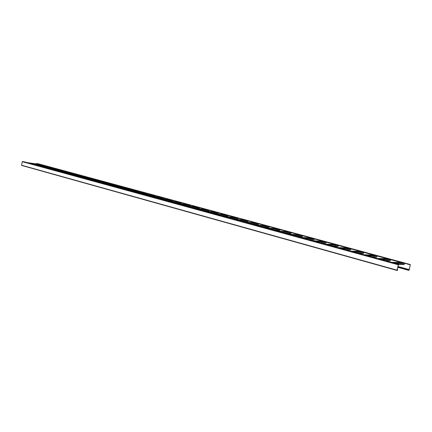 <?xml version="1.0" encoding="UTF-8"?>
<svg xmlns="http://www.w3.org/2000/svg" width="432" height="432" viewBox="0 0 432 432"><rect width="100%" height="100%" fill="white"/><g stroke="black" fill="none" stroke-linecap="round" stroke-linejoin="round"><path stroke-width="0.65" d="M397.699 269.579L397.364 270.481L397.062 270.184L398.309 264.784L399.659 264.487L398.369 264.784L397.121 270.184L397.402 270.329L397.699 269.579L397.289 269.465M397.634 269.579L397.283 269.482M395.577 263.374L404.546 263.45L404.071 264.535L399.659 264.503L23.949 161.725L22.259 161.692L21.605 165.229L397.089 270.475L21.708 165.445M400.993 262.462L410.303 264.692L409.109 270.07L408.775 270.216L408.834 269.492L408.737 270.362L409.169 270.07L410.346 264.551L409.239 264.541L36.439 163.463L400.993 262.462L391.878 262.359M29.862 163.345L41.472 164.948L41.386 165.413M390.647 259.654L390.177 260.755L385.722 260.68M367.718 255.755L377.098 255.998L376.634 257.067L372.092 256.948M363.895 252.396L363.436 253.471L358.814 253.319M341.285 248.524L351.016 248.924L350.573 249.966L345.87 249.777M328.568 245.041L338.461 245.516L338.024 246.548L333.245 246.326M326.214 242.174L325.782 243.211L320.933 242.957M314.264 238.934L313.832 239.96L308.923 239.674L313.832 239.96M302.589 235.764L302.168 236.779L297.2 236.466M280.757 231.968L291.19 232.697L290.779 233.68L285.757 233.334L290.779 233.68M269.514 228.89L280.06 229.673L279.655 230.65L274.579 230.278L279.655 230.65M258.536 225.887L269.185 226.724L268.79 227.686L263.666 227.291M247.811 222.955L258.557 223.841L258.169 224.797L253.001 224.375M248.173 221.006L247.784 221.967L242.573 221.524M238.016 218.246L237.632 219.202L232.384 218.738M228.08 215.552L227.707 216.497L222.421 216.011M207.29 211.874L218.36 212.933L217.993 213.851L212.674 213.343L217.993 213.851M208.85 210.335L208.489 211.259L203.143 210.74L208.489 211.259M199.546 207.814L199.19 208.726L193.811 208.186M190.431 205.34L190.08 206.248L184.68 205.686L190.08 206.248M170.208 201.733L181.51 202.937L181.165 203.818L175.743 203.245L181.165 203.818M161.428 199.33L172.773 200.567L172.433 201.436L166.99 200.848L172.433 201.436M152.825 196.976L164.209 198.245L163.912 199.109M144.401 194.67L155.822 195.971L155.59 196.803M147.609 193.725L147.404 194.54M139.552 191.538L139.369 192.326M120.139 188.033L131.652 189.41L131.49 190.156M112.369 185.911L123.908 187.31L123.757 188.028M104.755 183.827L116.311 185.252L116.17 185.938M97.286 181.786L108.859 183.227L108.729 183.892M101.552 181.229L101.423 181.888M94.376 179.285L94.257 179.917M87.334 177.374L87.221 177.984M80.422 175.5L80.314 176.089M62.014 172.136L73.634 173.675L73.532 174.226M66.976 171.85L66.868 172.4M60.431 170.073L60.329 170.608M54 168.329L53.903 168.847M47.682 166.617L47.59 167.114M37.881 163.669L410.335 264.546L36.439 163.463M408.834 269.492L397.975 266.495L408.893 269.492M397.499 270.178L397.148 270.081M397.402 270.329L397.116 270.248M394.168 262.985L403.245 263.072M398.498 264.481L22.453 161.519M398.309 264.784L22.259 161.692M397.062 270.184L21.605 165.229M27.265 162.632L38.988 164.257L27.259 162.632M28.242 162.902L39.971 164.527M398.903 264.281L404.347 264.314M377.806 258.509L387.126 258.698M380.03 259.119L389.324 259.292M381.461 259.513L390.641 259.675M384.874 260.447L390.447 260.534M364.1 254.761L373.621 255.037M366.266 255.355L375.759 255.614M371.212 256.711L376.904 256.846M350.746 251.111L360.45 251.462M352.858 251.689L362.534 252.029M354.332 252.088L363.895 252.418M357.901 253.066L363.701 253.255M337.738 247.552L347.614 247.979M339.795 248.114L349.645 248.53M344.925 249.518L350.833 249.75M325.058 244.085L335.092 244.582M327.067 244.631L337.073 245.122M332.273 246.056L338.283 246.337M312.692 240.7L322.877 241.272L312.671 240.694M314.653 241.24L324.81 241.796M316.165 241.65L326.214 242.195M319.934 242.681L326.036 243M300.634 237.406L310.954 238.037M302.54 237.924L312.844 238.55M304.074 238.345L314.258 238.95M307.897 239.393L314.08 239.749M288.868 234.187L299.322 234.878M290.731 234.695L301.163 235.381M292.275 235.116L302.589 235.786M296.152 236.18L302.416 236.574M277.387 231.044L287.955 231.795M279.202 231.541L289.759 232.286M284.688 233.042L291.022 233.474M266.177 227.977L276.858 228.787M267.948 228.463L278.618 229.262M273.488 229.981L279.893 230.445M255.226 224.986L266.015 225.844M256.964 225.461L267.732 226.309M262.553 226.989L269.023 227.486M244.534 222.059L255.42 222.971M246.229 222.523L257.099 223.425M251.872 224.068L258.401 224.597M234.09 219.202L245.057 220.158L234.074 219.197M235.742 219.656L246.699 220.606M237.33 220.088L248.168 221.022M241.429 221.211L248.011 221.767M223.879 216.41L234.932 217.409L223.862 216.405M225.493 216.853L236.536 217.847M227.092 217.291L238.01 218.268M231.223 218.419L237.859 219.002M213.894 213.678L225.023 214.726L213.883 213.678M215.476 214.11L226.595 215.152M217.08 214.547L228.08 215.573M221.243 215.687L227.923 216.302M204.136 211.01L215.336 212.096L204.12 211.005M205.681 211.432L216.869 212.512M211.486 213.019L218.209 213.656M194.589 208.397L205.853 209.525L194.578 208.397M196.101 208.813L207.355 209.93M197.716 209.255L208.85 210.357M201.938 210.411L208.699 211.07M185.252 205.843L196.571 207.009L185.236 205.843M186.732 206.248L198.045 207.403M188.347 206.69L199.541 207.83M192.596 207.851L199.395 208.537M176.11 203.348L187.488 204.541L176.099 203.342M177.563 203.742L188.93 204.935M179.183 204.185L190.431 205.357M183.449 205.351L190.285 206.059M178.583 202.127L167.157 200.896L178.594 202.127M168.588 201.285L180.004 202.511M174.501 202.905L181.37 203.629M158.414 198.504L169.884 199.768L158.404 198.499M159.802 198.882L171.261 200.14M165.737 200.507L172.633 201.253M149.839 196.16L161.347 197.451M151.2 196.533L162.702 197.818M157.156 198.158L164.074 198.925M141.442 193.86L152.987 195.183L141.431 193.86M142.771 194.227L154.316 195.545M148.748 195.858L155.687 196.641M144.785 192.958L133.207 191.608L144.79 192.958M134.519 191.97L146.092 193.315M136.15 192.413L147.604 193.741M140.508 193.606L147.474 194.405M125.156 189.405L136.76 190.782L125.145 189.405M126.43 189.756L138.035 191.128M128.061 190.204L139.552 191.554M132.435 191.398L139.417 192.213M117.256 187.245L128.887 188.644M118.508 187.591L130.135 188.984M124.524 189.238L131.522 190.064M121.16 186.548L109.501 185.128L121.165 186.548M110.738 185.463L122.391 186.883M116.764 187.115L123.779 187.958M101.92 183.055L113.594 184.496L101.909 183.049M103.124 183.384L114.793 184.82M109.161 185.031L116.186 185.89M106.159 182.477L94.468 181.013L106.164 182.482M95.656 181.337L107.341 182.801M101.698 182.99L108.734 183.865M87.172 179.021L98.874 180.506L87.167 179.015M88.328 179.334L100.035 180.819M89.964 179.782L101.547 181.246M94.381 180.992L101.428 181.872M80.006 177.061L91.724 178.562L80.001 177.055M81.146 177.368L92.858 178.87M82.777 177.817L94.376 179.302M72.981 175.138L84.704 176.661L72.976 175.133M74.099 175.441L85.817 176.963M75.724 175.889L87.334 177.39M66.085 173.248L77.814 174.793L66.08 173.248M67.181 173.551L78.91 175.09M68.807 173.993L80.422 175.516M59.314 171.401L71.048 172.957L59.308 171.396M60.388 171.693L72.122 173.248M52.672 169.582L64.406 171.153L52.666 169.582M53.725 169.868L65.459 171.439M55.35 170.316L66.971 171.866M46.143 167.8L57.883 169.382L46.138 167.794M47.18 168.08L58.919 169.663M48.805 168.523L60.426 170.089M39.739 166.045L51.473 167.643L39.733 166.045M40.754 166.325L52.488 167.918M42.374 166.768L54 168.345M33.442 164.322L45.176 165.937L33.437 164.322M34.441 164.597L46.175 166.207M36.061 165.04L47.682 166.633M408.699 270.076L397.84 267.073M409.018 270.216L408.748 270.14M409.109 270.07L408.78 269.978M410.324 264.838L409.774 264.692M408.726 270.356L397.78 267.327L408.737 270.362M391.846 262.354L400.961 262.451M399.654 264.514L404.071 264.535M377.773 258.503L387.094 258.692M385.76 260.685L390.177 260.755M364.068 254.756L373.588 255.026M372.125 256.959L376.634 257.067M350.719 251.105L360.423 251.456M358.841 253.325L363.436 253.471M337.711 247.547L347.587 247.973M345.897 249.782L350.573 249.966M325.031 244.075L335.07 244.577M333.272 246.332L338.024 246.548M320.96 242.962L325.782 243.211M300.613 237.4L310.937 238.032M288.846 234.182L299.3 234.873M297.221 236.471L302.168 236.779M277.366 231.039L287.939 231.79M266.155 227.972L276.842 228.782M255.209 224.98L265.999 225.839M263.682 227.297L268.79 227.686M244.517 222.053L255.404 222.966M253.017 224.381L258.169 224.797M242.59 221.53L247.784 221.967M232.4 218.743L237.632 219.202M222.437 216.016L227.707 216.497M193.822 208.192L199.19 208.726M149.828 196.155L161.336 197.451M117.245 187.245L128.876 188.644"/></g></svg>
